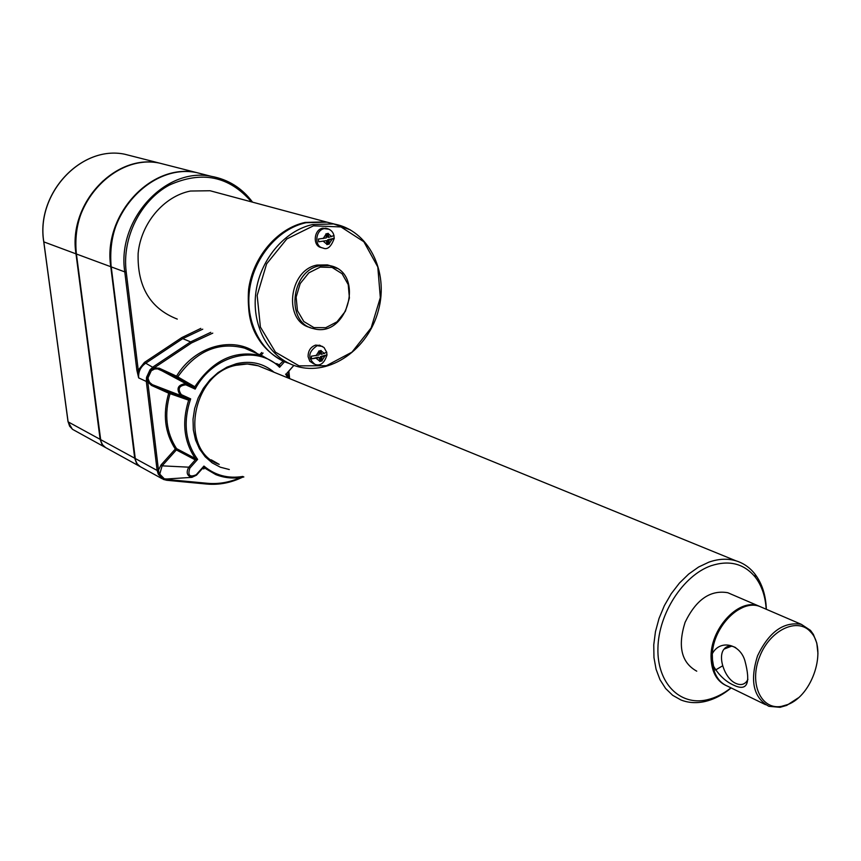 <?xml version="1.0" encoding="UTF-8"?>
<svg xmlns="http://www.w3.org/2000/svg" width="861" height="861" viewBox="0 0 861 861"><rect width="100%" height="100%" fill="white"/><g stroke="black" fill="none" stroke-linecap="round" stroke-linejoin="round"><path stroke-width="1.29" d="M206.844 175.203L196.19 172.48C150.869 163.03 102.663 215.261 110.778 266.716L134.703 458.203L136.544 463.304L140.365 466.759M169.886 165.764L159.457 163.095C115.116 153.839 68.288 204.208 76.414 254.006L100.866 441.155L102.513 444.706L105.214 447.354L139.525 466.264M169.434 165.646L159.005 162.987C114.674 153.732 67.868 204.068 75.994 253.855L100.134 439.336L101.953 444.287L105.699 447.655M207.329 175.332L196.674 172.609C151.342 163.149 103.116 215.411 111.23 266.888L135.457 460.086L137.125 463.745L139.88 466.458L162.18 478.748M195.393 458.536L197.61 459.387L195.221 459.882L195.372 458.526C183.963 441.736 181.725 422.277 188.656 400.171L170.058 393.671C164.074 414.313 166.227 432.631 176.537 448.613L175.3 449.044L176.365 449.926L176.537 448.613L195.393 458.536L195.253 459.892L176.365 449.926L162.126 465.844L159.759 474.12L159.113 474.153L158.478 470.117L157.089 470.117L146.316 381.466L138.664 377.893L138.255 370.198L136.856 370.219L138.664 377.893C138.234 371.887 140.451 367.087 145.315 363.493L182.726 338.631L202.755 329.171M166.614 480.244L163.386 479.416L166.614 480.244M158.316 474.282L159.113 474.153L163.934 479.136L163.224 479.34L158.316 474.282L157.132 470.45L135.145 458.45M147.683 381.466L146.316 381.466L146.542 377.333L150.008 369.821L153.29 366.764L154.194 367.841L150.804 370.273L147.403 377.645L147.769 381.778L146.359 381.8M731 687.853C723.251 693.966 715.243 697.959 706.967 699.821C679.835 706.095 657.008 683.042 657.922 648.258C658.504 613.581 683.16 575.525 711.003 565.763C729.418 559.79 744.238 563.654 755.441 577.354C761.824 585.814 765.407 596.436 766.182 609.222M731.161 687.939C722.691 694.945 713.877 699.487 704.718 701.564C696.237 703.405 688.305 702.867 680.911 699.961L672.656 695.301L665.607 688.488L660.01 679.727L656.082 669.298L653.962 657.546L653.757 644.846L655.458 631.662L659.042 618.435L664.358 605.638L671.246 593.703L679.447 583.058L688.671 574.072L698.605 567.022L708.883 562.158C718.494 558.767 727.523 558.326 735.983 560.823C743.603 563.169 749.974 567.657 755.108 574.276C762.071 583.543 765.816 595.22 766.355 609.297M103.169 180.842C82.538 200.667 73.605 224.979 76.36 253.769L100.64 440.111M319.969 350.771L320.26 353.903L321.465 354.355L321.088 350.481L318.731 351.084L319.097 354.969L311.327 356.206L311.574 358.865L318.15 357.164L319.345 357.616L319.7 361.48L322.057 360.867L321.702 357.003L326.932 355.184L326.717 352.235M319.635 360.727L320.862 360.415L320.507 356.551L327.051 354.861M326.803 352.214L321.465 354.355M311.574 358.865L319.345 357.616M320.507 356.551L321.702 357.003M320.862 360.415L322.057 360.867M313.931 363.988L309.799 361.233L308.098 356.648C308.066 350.814 310.563 346.972 315.578 345.11L320.41 345.53M327.126 233.632L327.428 237.023L328.654 237.367L328.278 233.374L325.888 233.901L326.265 237.905L318.398 239.046L318.645 241.78L326.513 240.639L326.868 244.621L329.246 244.083L328.902 240.101L334.176 238.54L333.95 235.57M326.814 244.018L328.03 243.738L327.675 239.756L334.283 238.271M334.046 235.548L328.654 237.367M321.766 247.667L321.444 247.57C312.511 246.386 313.565 229.693 322.681 228.187L326.793 228.466M310.229 327.524C283.118 321.304 288.553 270.031 317.085 265.059L327.374 264.897L330.602 265.812M261.83 343.367C231.91 307.42 255.534 235.236 301.07 224.043M285.378 362.061C258.257 349.211 246.009 324.952 248.614 289.285C252.973 256.944 277.371 228.337 305.128 222.429L325.985 221.89L334.488 224.097M289.124 363.428C262.928 355.195 245.46 324.393 249.367 291.373C253.112 258.354 277.845 228.714 306.139 222.698L327.008 222.16L335.026 224.204M251.982 351.363L244.578 348.135C218.414 341.386 196.147 350.976 177.775 376.892L176.548 376.171L176.57 377.333L159.35 369.412L185.825 383.64L185.847 384.824L195.167 389.097L194.855 386.75L193.639 387.235L176.559 377.322L157.617 368.874L154.636 368.992L151.299 370.725L148.081 377.721L148.178 379.001L149.577 382.413L152.332 384.652L180.423 395.393L188.247 398.944L188.677 400.171L188.204 398.923L190.668 398.88L181.337 394.639L180.423 395.393C175.978 388.655 177.775 384.738 185.793 383.629L193.639 387.235L176.57 377.333L177.775 376.892L194.834 386.74L193.607 387.213L195.167 389.097C213.065 354.861 256.922 344.282 279.588 367.281L284.528 361.728M188.677 400.171L190.668 398.88C182.887 421.965 185.201 442.134 197.61 459.387L189.861 468.083C187.504 475.347 189.624 477.564 196.211 474.745L191.938 477.349C186.966 475.939 185.911 472.56 188.774 467.179L189.861 468.083M188.204 398.923L169.595 392.476L170.058 393.671L168.702 393.208L169.595 392.476L152.332 384.652L151.45 385.405L147.769 381.778L158.478 470.117L161.05 464.951L162.126 465.844L188.774 467.179L195.253 459.892M159.759 474.12L164.333 478.834L166.894 478.974M196.459 475.046L203.25 467.566L196.512 475.154L191.938 477.349L166.916 478.974M278.598 365.247L279.717 365.032L279.588 367.281L278.684 365.322L262.68 356.034L278.684 365.322L283.172 361.157M286.659 373.588L286.788 374.578L285.583 374.115L288.123 377.99M286.896 373.222L293.138 366.183M203.261 467.577L203.928 466.059L196.211 474.745M243.781 476.919C233.998 478.888 224.646 478.113 215.756 474.594L203.863 467.577L203.928 466.059C215.121 475.39 228.1 478.856 242.867 476.445M164.333 478.834L167.594 479.534L166.83 480.266M167.83 372.156L167.561 373.19M722.648 665.811L715.523 670.009M696.743 671.171C681.438 662.69 677.542 646.439 685.055 622.406C696.075 599.6 710.325 589.71 727.793 592.723L731.312 594.241M235.559 365.29C243.415 363.342 250.971 363.503 258.214 365.785L263.746 368.045M735.983 560.823L258.214 365.785L247.333 363.988L235.925 365.301C191.164 373.932 179.034 451.003 219.2 464.37L211.236 459.828M327.675 239.756L328.902 240.101M328.03 243.738L329.246 244.083M177.28 319.097C150.212 308.539 137.168 286.627 138.137 253.36C141.01 223.225 163.848 196.276 190.475 191.034L210.062 190.744L218.802 193.09M142.646 187.967C118.947 208.545 108.454 234.773 111.155 266.63L135.338 459.58M318.645 241.78L326.513 240.639M193.596 387.202L159.307 369.391L159.35 368.26L176.548 376.171C194.79 345.627 233.988 335.349 257.385 353.72M293.795 365.365L293.278 366.022M153.29 366.764L190.625 341.882L191.529 342.947L154.194 367.841L159.35 368.26M151.299 370.725L150.008 369.821M146.542 377.333L148.081 377.721M169.423 478.802L167.594 479.534L207.469 483.301L206.898 484.065L167.12 480.287M763.04 607.877L759.499 606.348C740.751 599.148 713.758 625.925 712.295 653.757L712.639 664.67C714.576 675.745 719.645 682.967 727.846 686.325L765.526 704.685M714.469 671.828L711.799 655.695C714.264 631.888 724.801 615.733 743.409 607.209M817.95 653.542L816.788 643.049L813.376 634.385L810.502 630.392L801.322 624.333C783.628 621.427 769.045 631.899 757.572 655.77C749.662 680.868 753.429 697.722 768.873 706.311L780.055 707.312L786.717 705.385L798.136 697.959M712.295 653.757C719.721 639.346 739.825 643.447 744.883 660.656C750.867 683.139 747.337 691.405 734.315 685.453C725.489 681.664 718.257 674.733 712.639 664.67M787.783 704.535C812.741 695.344 827.486 649.043 810.761 632.103C797.867 616.788 770.003 629.789 759.682 656.62C748.833 683.279 760.92 710.142 781.357 706.397L787.783 704.535M735.735 647.655C730.849 645.147 726.964 645.632 724.047 649.119C717.353 656.846 724.768 678.619 735.746 683.354C740.428 685.464 744.13 684.753 746.864 681.212L747.94 679.307M761.974 607.414L758.433 605.896C738.157 597.932 709.227 629.951 711.111 658.848C711.853 672.054 716.696 680.879 725.629 685.324M134.703 458.203L100.554 439.573M110.778 266.716L76.414 254.006M100.134 439.336L68.116 421.858L43.825 241.952C35.721 193.714 81.214 145.122 124.597 154.194L134.8 156.799M75.994 253.855L43.75 241.855C35.678 193.703 81.063 145.132 124.597 154.194L159.005 162.987M158.478 470.44L157.089 470.117M136.856 370.219L124.78 271.893L111.23 266.888M252.553 202.152C241.973 187.978 228.165 179.357 211.149 176.301C165.441 166.776 116.676 219.77 124.78 271.893L126.201 271.861L138.255 370.198L144.411 362.427L153.904 367.981M321.142 350.89L324.543 353.559M324.791 356.206L322.025 360.468M319.668 361.082L316.256 358.413M316.009 355.765L318.774 351.492M326.932 355.184C324.306 363.191 320.335 366.259 315.018 364.407C307.409 358.09 308.109 351.848 317.128 345.691L322.574 346.434M328.332 233.783L331.765 236.667M334.176 238.54C331.055 246.924 327.331 250.088 323.015 248.033C314.082 246.849 315.137 230.135 324.263 228.628L329.106 229.23M320.206 267.114L332.088 267.437L342.075 273.712L348.231 284.614L349.405 298.003L345.39 311.273L336.974 321.853L325.77 327.686L313.942 327.6L303.815 321.54L297.443 310.649L296.13 297.077L300.198 283.57L308.808 272.862L320.206 267.114M327.374 264.897L329.795 265.629C365.527 271.936 347.876 338.943 313.339 328.579C285.594 323.166 290.523 270.86 319.496 265.801L329.795 265.629L336.909 268.395M144.411 362.427L181.832 337.577L200.807 328.407M181.832 337.577L182.726 338.631L190.625 341.882L210.762 332.346M126.201 271.861C121.907 237.787 140.386 200.667 169.24 185.126C201.7 170.456 229.101 176.042 251.466 201.861M196.674 172.609L211.149 176.301C228.133 179.336 241.909 187.956 252.488 202.141M104.881 447.182L72.701 429.435L69.633 426.227L68.084 421.653M313.458 225.819L340.978 226.949L363.859 241.737L377.796 266.964L380.325 297.626L371.145 327.89L351.988 352.127L326.373 365.721L299.09 365.86L275.477 352.171L260.399 327.051L257.159 295.431L266.619 263.853L286.821 238.949L313.458 225.819M327.008 222.16L333.691 223.957C368.443 229.822 389.032 271.452 378.453 310.229C368.476 349.146 329.892 376.408 296.518 366.269C269.923 358.499 251.918 327.6 255.663 294.182C259.226 260.775 284.162 230.608 312.747 224.517L333.691 223.957L350.373 229.876M185.847 384.824C178.927 385.62 177.42 388.892 181.337 394.639M276.607 363.59L279.685 365.01M263.068 353.032L261.023 355.313M203.928 468.911L202.4 468.524M167.292 479.555L166.733 480.277L206.898 484.065C219.028 485.109 230.92 482.827 242.565 477.198M191.529 342.947L212.764 333.132M242.232 477.263C230.705 482.784 218.952 485.055 206.995 484.054M240.531 477.521C229.661 482.364 218.64 484.291 207.469 483.301M229.295 469.525L220.362 467.211L212.215 462.895L205.176 456.75L199.537 448.979L195.522 439.896L193.327 429.843L193.025 419.232L194.661 408.491L198.159 398.04L203.379 388.311L210.106 379.701L218.07 372.565L226.938 367.163L236.355 363.708C250.809 360.393 263.38 363.245 274.078 372.264M161.05 464.951L175.3 449.044C164.828 432.803 162.621 414.195 168.702 393.208L151.45 385.405M332.012 239.401L329.214 243.674M323.144 238.605L325.942 234.321M326.836 244.212L323.392 241.338M194.834 386.74C213.184 359.5 235.806 349.265 262.68 356.034L252.004 351.374M259.71 354.732L261.712 352.493M288.413 371.672L289.059 378.259M755.441 577.354L755.108 574.276M706.967 699.821L704.718 701.564M326.76 352.429L324.059 347.532L319.302 345.121M325.533 228.122L327.115 228.552C330.915 229.65 333.207 232.05 333.982 235.742M68.041 421.804L72.313 429.165M43.76 241.909L68.03 421.729M289.145 378.409L286.788 373.491L293.881 365.398M210.062 190.744L325.985 221.89M159.457 163.095L196.19 172.48M215.756 474.594C224.689 478.124 234.063 478.92 243.857 476.951M288.865 371.156L289.597 378.592M759.499 606.348L801.322 624.333M724.047 649.119L731.592 646.17M727.793 592.723L758.433 605.896M810.761 632.103L810.502 630.392M781.357 706.397L780.055 707.312"/></g></svg>
